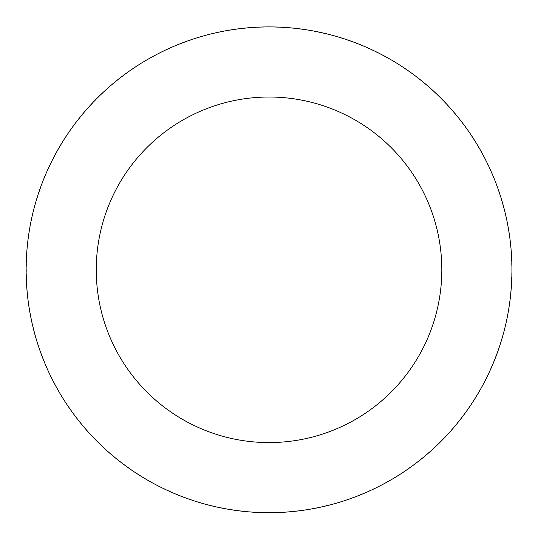 <?xml version="1.0" encoding="UTF-8"?>
<svg xmlns="http://www.w3.org/2000/svg" width="538" height="538" viewBox="0 0 538 538"><rect width="100%" height="100%" fill="white"/><g stroke="black" fill="none" stroke-linecap="round" stroke-linejoin="round"><path stroke-width="0.4" stroke-dasharray="2.69 2.02" d="M189.524 499.257A242.833 242.833 0 0 1 110.082 86.221A242.833 242.833 0 0 1 507.502 223.936A242.833 242.833 0 0 1 189.524 499.257A242.833 242.833 0 0 1 110.082 86.221A242.833 242.833 0 0 1 507.502 223.936A242.833 242.833 0 0 1 189.524 499.257M189.504 499.325A242.907 242.907 0 0 0 498.551 349.337A242.907 242.907 0 0 0 348.57 40.289A242.907 242.907 0 0 0 39.516 190.27A242.907 242.907 0 0 0 189.504 499.325M189.571 499.123A242.692 242.692 0 0 0 498.349 349.27A242.692 242.692 0 0 0 348.496 40.491A242.692 242.692 0 0 0 39.718 190.344A242.692 242.692 0 0 0 189.571 499.123M348.57 40.289A242.907 242.907 0 0 0 30.505 315.685A242.907 242.907 0 0 0 428.033 453.44A242.907 242.907 0 0 0 348.57 40.289M269.034 26.967L269.034 269.807"/><path stroke-width="0.81" d="M348.57 40.289A242.907 242.907 0 0 0 30.505 315.685A242.907 242.907 0 0 0 428.033 453.44A242.907 242.907 0 0 0 348.57 40.289M325.611 106.544A172.785 172.785 0 0 0 99.362 302.443A172.785 172.785 0 0 0 382.135 400.427A172.785 172.785 0 0 0 325.611 106.544"/></g></svg>
